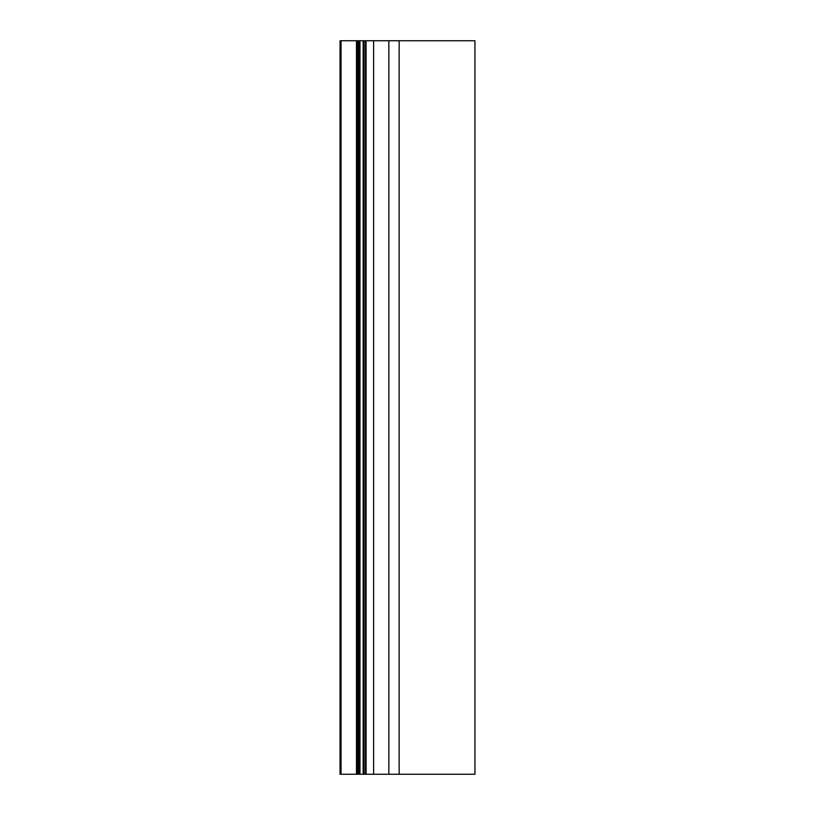 <?xml version="1.0" encoding="UTF-8"?>
<svg xmlns="http://www.w3.org/2000/svg" width="815" height="815" viewBox="0 0 815 815"><rect width="100%" height="100%" fill="white"/><g stroke="black" fill="none" stroke-linecap="round" stroke-linejoin="round"><path stroke-width="1.22" d="M388.847 774.25L474.941 774.25L474.941 40.75L388.847 40.75L388.847 774.25L373.616 774.25L373.616 40.75L388.847 40.75M356.471 774.25L357.795 774.25L357.795 40.75L341.037 40.75L341.037 774.25L356.471 774.25L356.471 40.75M357.795 40.75L358.794 40.75L358.794 774.25L365.528 774.25L365.528 40.75L373.616 40.75L373.616 774.25L365.528 774.25M364.071 774.25L364.071 40.75L358.794 40.75M474.941 40.75L474.941 774.25M358.794 774.25L357.795 774.25M341.037 40.75L340.059 40.75L340.059 774.25L341.037 774.25M364.071 40.75L365.528 40.75M358.977 40.75L358.977 774.25M399.156 40.75L399.156 774.25M366.078 40.75L366.078 774.25M363.154 40.75L363.154 774.25M357.479 774.25L357.479 40.75M359.975 40.75L359.975 774.25"/></g></svg>
